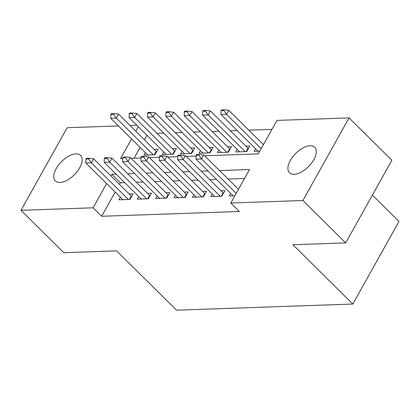<?xml version="1.0" encoding="UTF-8"?>
<svg xmlns="http://www.w3.org/2000/svg" width="420" height="420" viewBox="0 0 420 420"><rect width="100%" height="100%" fill="white"/><g stroke="black" fill="none" stroke-linecap="round" stroke-linejoin="round"><path stroke-width="0.63" d="M294.121 174.321A17.945 9.177 134.7 0 1 289.48 172.783A17.945 9.177 134.7 0 1 292.677 156.912A17.945 9.177 134.7 0 1 310.091 145.745A17.945 9.177 134.7 0 1 314.727 147.278A17.945 9.177 134.7 0 1 311.53 163.154A17.945 9.177 134.7 0 1 294.121 174.321M59.971 182.469A17.945 9.177 134.7 0 1 55.33 180.931A17.945 9.177 134.7 0 1 58.527 165.06A17.945 9.177 134.7 0 1 75.941 153.893A17.945 9.177 134.7 0 1 80.582 155.426A17.945 9.177 134.7 0 1 77.385 171.302A17.945 9.177 134.7 0 1 59.971 182.469M372.398 195.116L399 221.45L352.837 304.048L176.536 310.181L116.608 250.85L63.809 252.688L21 210.31L67.163 127.712L118.456 125.927M130.058 125.522L136.82 125.286M271.976 129.36L248.803 130.163M237.206 130.567L230.438 130.804M218.841 131.208L212.074 131.444M200.477 131.849L193.709 132.08M182.112 132.484L175.345 132.72M163.748 133.124L156.98 133.361M204.608 155.762L258.263 153.899L276.98 120.409L349.062 117.905L302.899 200.503L230.816 203.012L249.533 169.523L219.566 170.567M302.899 200.503L345.702 242.881L391.865 160.282L349.062 117.905M230.591 193.373L229.142 195.972L234.859 195.773M212.226 194.014L210.777 196.613L221.791 196.229L224.915 190.649L220.972 190.785M193.862 194.649L192.412 197.248L203.427 196.865L206.551 191.284L202.608 191.42M175.497 195.29L174.048 197.888L185.062 197.505L188.186 191.924L184.244 192.061M157.133 195.93L155.684 198.529L166.698 198.146L169.822 192.565L165.879 192.701M138.768 196.571L137.319 199.169L148.334 198.781L151.457 193.2L147.515 193.342M145.357 152.56L143.903 155.159L154.922 154.775L158.041 149.195L154.103 149.331M163.721 151.919L162.272 154.518L173.287 154.135L176.405 148.554L172.468 148.691M182.086 151.279L180.637 153.878L191.651 153.494L194.77 147.913L190.832 148.05M200.45 150.644L199.001 153.242L210.016 152.859L213.134 147.278L209.197 147.415M218.815 150.003L217.366 152.602L228.38 152.219L231.504 146.638L227.561 146.774M237.179 149.363L235.73 151.961L246.745 151.578L249.869 145.997L245.926 146.134M146.911 135.277L144.417 139.739M140.138 147.394L134.09 158.219M255.544 148.727L254.095 151.326L259.812 151.127M115.19 192.045L101.645 216.279L239.379 211.486L230.816 203.012M244.529 178.474L228.123 179.041M216.526 179.445L209.759 179.681M198.161 180.085L191.394 180.322M179.797 180.726L173.03 180.957M161.432 181.361L154.665 181.597M143.068 182.002L136.3 182.238M124.703 182.642L120.356 182.794L119.464 184.391M120.404 197.206L118.955 199.804L129.969 199.421L133.088 193.841L129.15 193.977M345.702 242.881L292.908 244.718L352.837 304.048M101.645 216.279L93.083 207.8L21 210.31M116.141 174.163L111.794 174.316L110.901 175.912M106.627 183.566L93.083 207.8M207.963 170.972L201.196 171.208M189.599 171.607L182.831 171.843M171.234 172.247L164.467 172.484M152.87 172.888L146.102 173.124M134.505 173.528L127.738 173.759M131.581 138.92L120.53 158.692L122.64 158.618M131.15 158.319L141.005 157.978M149.515 157.678L159.369 157.337M167.879 157.043L177.734 156.697M186.244 156.403L196.098 156.061M138.348 126.803L135.854 131.266M120.356 182.794L111.794 174.316M88.683 158.97L89.061 158.298L86.305 158.398L85.932 159.065L88.683 158.97L91.35 162.797L93.597 158.781L131.271 196.077A2.804 1.15 -150.8 0 0 131.649 196.413M122.892 199.668L85.843 162.992L91.35 162.797L128.399 199.479M85.932 159.065L85.843 162.992M93.597 158.781L89.061 158.298M156.602 151.767A2.804 1.15 29.2 0 1 156.219 151.426L118.55 114.135L116.303 118.151L110.796 118.346L147.845 155.022M114.014 113.652L111.258 113.746L110.885 114.419L113.636 114.324L114.014 113.652L118.55 114.135M153.353 154.828L116.303 118.151L113.636 114.324M110.796 118.346L110.885 114.419M107.048 158.329L107.426 157.663L104.669 157.757L104.297 158.424L107.048 158.329L109.715 162.162L111.962 158.141L149.636 195.436A2.804 1.15 -150.8 0 0 150.019 195.778M141.257 199.028L104.207 162.351L109.715 162.162L146.764 198.839M104.297 158.424L104.207 162.351M111.962 158.141L107.426 157.663M125.412 157.694L125.79 157.022L123.034 157.117L122.661 157.789L125.412 157.694L128.079 161.522L130.326 157.505L168 194.796A2.804 1.15 -150.8 0 0 168.383 195.137M159.621 198.392L122.572 161.716L128.079 161.522L165.128 198.198M122.661 157.789L122.572 161.716M130.326 157.505L125.79 157.022M143.777 157.054L144.154 156.382L141.398 156.476L141.026 157.148L143.777 157.054L146.444 160.881L148.691 156.865L186.365 194.156A2.804 1.15 -150.8 0 0 186.748 194.497M177.986 197.752L140.936 161.075L146.444 160.881L183.493 197.558M141.026 157.148L140.936 161.075M148.691 156.865L144.154 156.382M162.141 156.413L162.519 155.747L159.763 155.841L159.39 156.508L162.141 156.413L164.808 160.246L167.055 156.224L204.729 193.52A2.804 1.15 -150.8 0 0 205.112 193.862M196.35 197.111L159.301 160.435L164.808 160.246L201.857 196.922M159.39 156.508L159.301 160.435M167.055 156.224L162.519 155.747M174.967 151.127A2.804 1.15 29.2 0 1 174.584 150.785L136.915 113.495L134.668 117.511L129.161 117.705L166.21 154.382M132.379 113.011L129.623 113.111L129.25 113.778L132.001 113.683L132.379 113.011L136.915 113.495M171.717 154.192L134.668 117.511L132.001 113.683M129.161 117.705L129.25 113.778M193.331 150.491A2.804 1.15 29.2 0 1 192.953 150.15L155.279 112.854L153.032 116.876L147.525 117.064L184.574 153.741M150.743 112.376L147.987 112.471L147.614 113.138L150.365 113.043L150.743 112.376L155.279 112.854M190.082 153.552L153.032 116.876L150.365 113.043M147.525 117.064L147.614 113.138M211.701 149.851A2.804 1.15 29.2 0 1 211.318 149.51L173.644 112.219L171.397 116.235L165.89 116.424L202.939 153.106M169.108 111.736L166.352 111.83L165.979 112.502L168.73 112.403L169.108 111.736L173.644 112.219M208.446 152.911L171.397 116.235L168.73 112.403M165.89 116.424L165.979 112.502M230.066 149.21A2.804 1.15 29.2 0 1 229.682 148.869L192.008 111.578L189.761 115.595L184.254 115.789L221.303 152.465M187.472 111.095L184.716 111.19L184.343 111.862L187.094 111.767L187.472 111.095L192.008 111.578M226.81 152.271L189.761 115.595L187.094 111.767M184.254 115.789L184.343 111.862M180.506 155.773L180.884 155.106L178.127 155.201L177.755 155.873L180.506 155.773L183.172 159.605L185.419 155.584L223.094 192.88A2.804 1.15 -150.8 0 0 223.477 193.221M214.715 196.476L177.665 159.794L183.172 159.605L220.222 196.282M177.755 155.873L177.665 159.794M185.419 155.584L180.884 155.106M248.43 148.57A2.804 1.15 29.2 0 1 248.047 148.234L210.373 110.938L208.126 114.954L202.619 115.148L239.668 151.825M205.837 110.455L203.081 110.555L202.708 111.221L205.459 111.127L205.837 110.455L210.373 110.938M245.175 151.636L208.126 114.954L205.459 111.127M202.619 115.148L202.708 111.221M198.87 155.138L199.248 154.466L196.492 154.56L196.119 155.232L198.87 155.138L201.542 158.965L203.784 154.948L238.481 189.294M233.079 195.835L196.03 159.159L201.542 158.965L236.234 193.316M196.119 155.232L196.03 159.159M203.784 154.948L199.248 154.466M263.435 144.648L228.737 110.297L226.49 114.319L220.983 114.508L258.032 151.184M224.201 109.82L221.445 109.914L221.072 110.581L223.823 110.486L224.201 109.82L228.737 110.297M261.188 148.664L226.49 114.319L223.823 110.486M220.983 114.508L221.072 110.581M129.386 199.442L131.271 196.077M156.219 151.426L154.34 154.796M147.751 198.802L149.636 195.436M166.115 198.166L168 194.796M184.48 197.526L186.365 194.156M202.844 196.886L204.729 193.52M174.584 150.785L172.704 154.156M192.953 150.15L191.069 153.515M211.318 149.51L209.433 152.88M229.682 148.869L227.797 152.24M221.209 196.245L223.094 192.88M248.047 148.234L246.162 151.599"/></g></svg>
